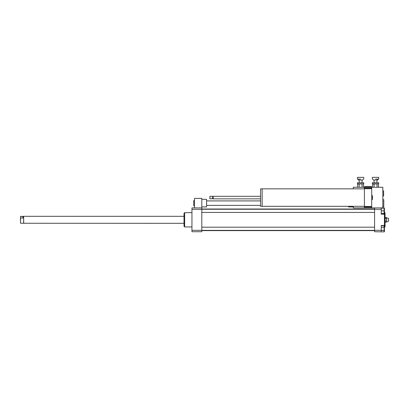 <?xml version="1.0" encoding="UTF-8"?>
<svg xmlns="http://www.w3.org/2000/svg" width="409" height="409" viewBox="0 0 409 409"><rect width="100%" height="100%" fill="white"/><g stroke="black" fill="none" stroke-linecap="round" stroke-linejoin="round"><path stroke-width="0.61" d="M194.495 200.599L193.702 200.599L193.702 205.681L194.495 205.681M201.801 206.949L206.565 206.949L206.565 199.326L201.801 199.326M201.801 207.905L201.801 209.311L191.954 209.311L191.954 207.905L201.801 207.905L201.801 198.375L194.495 198.375L194.495 207.905M381.244 227.225L384.102 227.225L384.102 225.671L381.244 225.671M353.294 206.315L353.294 207.905L384.419 207.905L384.419 214.178L381.244 214.178L381.244 207.905L374.578 207.905L374.578 231.724L384.102 231.903L384.102 227.225M381.244 230.344L384.102 230.344M381.244 213.539L384.102 213.539L384.102 208.14L381.244 208.14M381.244 210.839L384.102 210.839M384.102 207.905L382.834 207.726M381.244 231.724L381.244 225.451L384.419 225.451L384.419 231.724L384.102 231.724M385.927 217.43C387.108 217.828 387.108 218.227 385.927 218.621C387.108 219.418 387.108 220.211 385.927 221.008C387.108 221.402 387.108 221.801 385.927 222.199L388.55 221.243L388.55 218.386L385.058 217.43M385.927 218.621L385.058 218.621M385.927 221.008L385.058 221.008M385.927 222.199L385.058 222.199M384.419 226.959L385.058 226.959L385.058 212.67L384.419 212.67M374.578 230.318L381.244 230.318M384.419 225.451L384.419 214.178M374.578 209.311L381.244 209.311M191.954 226.959L184.648 226.959L184.648 212.67L191.954 212.67M184.648 226.959L184.014 226.325L184.014 213.304L184.648 212.67M201.801 209.311L201.801 231.724L191.954 231.724L191.954 209.311M201.801 230.318L191.954 230.318M20.562 218.002L20.562 216.453L22.991 216.453L22.991 218.002L20.562 218.002L20.562 223.258L184.014 223.309M22.991 218.002L22.991 216.453M20.45 217.818L20.562 223.258M20.562 216.366L23.625 216.366L23.625 223.258M23.625 216.366L23.707 223.309M382.834 195.993L383.627 195.993L383.627 190.911L382.834 190.911M371.556 187.261L371.556 186.468L364.572 186.468L364.572 187.261M348.534 206.315L348.534 206.949L353.294 206.949M382.834 206.632L383.785 206.632L383.785 199.648L382.834 199.648M371.72 199.49L372.512 199.49L372.512 195.676L371.72 195.676M371.72 197.583L372.512 197.583M364.414 206.315L262.143 206.315L262.143 188.846L260.559 188.866L260.559 206.3L262.143 206.3M260.559 198.851L213.155 198.851L213.155 196.31L260.559 196.31M213.155 198.851L213.155 196.31M212.68 198.851L212.68 196.31L209.899 196.31L209.899 198.851L212.915 198.616M209.899 198.851L209.899 196.31M371.72 188.707L371.72 188.053L364.414 188.053L364.414 207.107L371.72 207.107L371.72 188.707L364.414 188.707M371.72 206.458L364.414 206.458M364.414 188.053L364.414 187.261L353.294 187.261L353.294 188.846M371.72 188.053L371.72 187.261L364.414 187.261M382.834 207.905L382.834 187.261L371.72 187.261M371.72 207.905L371.72 207.107M364.414 207.905L364.414 207.107M378.703 182.751L372.354 182.751L378.703 182.751L378.703 183.83L372.354 183.83L372.354 182.751M372.594 187.261L372.594 184.07L378.703 183.83M375.528 180.016L373.305 180.016L375.528 180.016M375.528 179.065L378.703 179.065L375.528 179.065M378.703 177.353L372.354 177.353L378.703 177.353L378.703 179.065M378.463 187.261L378.463 184.07M376.996 187.261L376.996 184.07M374.061 187.261L374.061 184.07M363.775 182.751L357.425 182.751L363.775 182.751L363.775 183.83L357.425 183.83L357.425 182.751M357.665 187.261L357.665 184.07L363.775 183.83M360.6 180.016L358.376 180.016L360.6 180.016M360.6 179.065L357.425 179.065L360.6 179.065M363.775 177.353L357.425 177.353L363.775 177.353L363.775 179.065M363.535 187.261L363.535 184.07M362.067 187.261L362.067 184.07M359.133 187.261L359.133 184.07M377.752 180.016L373.305 180.016M362.824 180.016L358.376 180.016M206.565 205.364L260.559 205.364M206.565 200.916L260.559 200.916M201.801 230.615L374.578 230.615M201.801 209.014L374.578 209.014M201.801 212.429L374.578 212.429M201.801 209.255L374.578 209.255M201.801 230.374L374.578 230.374M201.801 227.199L374.578 227.199M23.707 216.32L184.014 216.32M364.414 188.846L262.143 188.846M372.354 177.353L372.354 179.065M373.305 179.796L372.829 179.321M377.752 179.796L378.228 179.321M374.097 180.272L374.097 182.496M376.96 180.272L376.96 182.496M357.425 177.353L357.425 179.065M358.376 179.796L357.901 179.321M362.824 179.796L363.299 179.321M359.174 180.272L359.174 182.496M362.031 180.272L362.031 182.496"/></g></svg>
